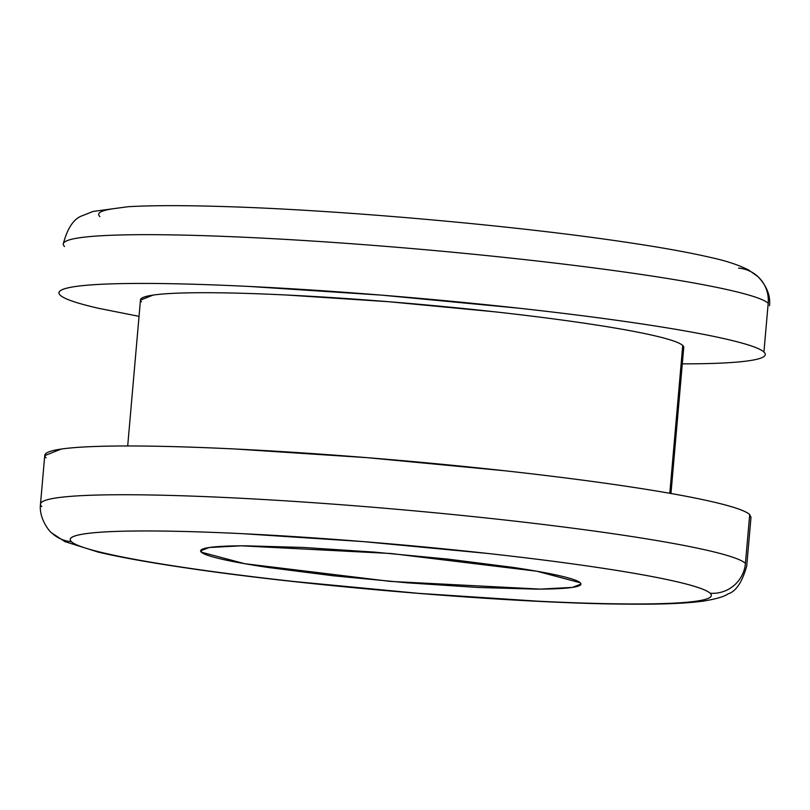<?xml version="1.0" encoding="UTF-8"?>
<svg xmlns="http://www.w3.org/2000/svg" width="810" height="810" viewBox="0 0 810 810"><rect width="100%" height="100%" fill="white"/><g stroke="black" fill="none" stroke-linecap="round" stroke-linejoin="round"><path stroke-width="1.21" d="M738.558 268.13A32.724 32.491 133.1 0 1 768.194 303.254L763.921 352.016C767.961 355.803 762.919 358.719 748.804 360.764C734.68 362.819 712.557 363.852 682.425 363.862L682.303 363.862M682.415 349.14A272.666 19.886 -175 0 0 682.739 345.475L670.842 481.454M41.806 506.574A354.476 25.849 5 0 1 363.163 506.452A354.476 25.849 5 0 1 745.433 563.335L749.706 514.563L745.433 563.335A32.724 32.491 133.1 0 1 710.117 593.224A321.752 23.46 5 0 1 418.426 593.335A321.752 23.46 5 0 1 71.442 541.708A32.724 32.491 133.1 0 1 51.789 532.96A32.724 32.491 -46.9 0 0 71.442 541.708C67.777 538.275 72.353 535.633 85.171 533.77C97.99 531.907 118.068 530.965 145.425 530.955C172.773 530.945 205.305 531.866 243.03 533.709L363.133 541.596L487.438 553.422C527.968 557.887 564.499 562.545 597.031 567.385C629.572 572.224 655.634 576.882 675.226 581.357C694.818 585.832 706.452 589.791 710.117 593.224C713.782 596.646 709.206 599.299 696.387 601.162C683.569 603.025 663.491 603.956 636.133 603.966C608.786 603.976 576.254 603.065 538.529 601.222L418.426 593.335L294.121 581.509C253.591 577.044 217.06 572.387 184.528 567.547C151.986 562.707 125.925 558.039 106.333 553.564C86.741 549.089 75.107 545.14 71.442 541.708A321.752 23.46 5 0 1 363.133 541.596A321.752 23.46 5 0 1 710.117 593.224A32.724 32.491 -46.9 0 0 745.433 563.335A354.476 25.849 -175 0 0 387.727 508.498A354.476 25.849 -175 0 0 40.986 502.899M201.569 549.615L201.346 552.187L200.637 550.83L209.152 547.519L241.309 545.818L391.21 553.524L536.858 571.232L580.213 582.744L580.922 584.101L572.407 587.402L540.25 589.103L390.349 581.398L244.701 563.699L201.346 552.187L201.569 549.615M63.737 242.818A354.476 25.849 5 0 1 410.478 248.427A354.476 25.849 5 0 1 768.194 303.254A32.724 32.491 -46.9 0 0 758.211 276.878M113.613 208.676C100.794 210.539 96.218 213.182 99.883 216.614M580.213 582.744C578.046 580.709 571.141 578.36 559.518 575.707C547.894 573.055 532.433 570.291 513.135 567.415L448.122 559.133L374.372 552.116L303.132 547.438L245.227 545.808C229.007 545.808 217.09 546.365 209.486 547.469C201.882 548.583 199.169 550.152 201.346 552.187C203.512 554.222 210.418 556.561 222.041 559.224C233.665 561.877 249.126 564.641 268.424 567.506L333.436 575.799L407.177 582.815L478.426 587.493L536.331 589.123C552.552 589.113 564.469 588.556 572.073 587.452C579.676 586.349 582.39 584.779 580.213 582.744M750.981 517.479L749.706 514.563A354.476 25.849 -175 0 0 367.426 457.69A354.476 25.849 -175 0 0 46.079 457.812M749.706 514.563C745.666 510.786 732.847 506.432 711.271 501.501C689.685 496.57 660.97 491.437 625.117 486.101C589.275 480.765 549.028 475.642 504.377 470.721L367.426 457.69L235.113 448.993C193.56 446.968 157.717 445.956 127.575 445.966C97.443 445.986 75.32 447.019 61.195 449.064L44.742 455.615M669.799 493.3L682.739 345.475A272.666 19.886 -175 0 0 388.678 301.715A272.666 19.886 -175 0 0 141.487 301.816M139.036 316.345L98.729 308.337C77.153 303.406 64.334 299.052 60.294 295.265C56.255 291.489 61.297 288.573 75.421 286.517C89.545 284.472 111.669 283.439 141.801 283.429C171.933 283.409 207.775 284.421 249.338 286.457L381.652 295.144L518.603 308.175C563.254 313.095 603.49 318.219 639.343 323.554C675.186 328.89 703.9 334.024 725.487 338.955C747.073 343.885 759.881 348.239 763.921 352.016L768.194 303.254A354.476 25.849 -175 0 0 385.914 246.382A354.476 25.849 -175 0 0 64.567 246.503M683.721 347.713L682.739 345.475C679.63 342.569 669.769 339.218 653.174 335.421C636.569 331.624 614.476 327.675 586.906 323.575C559.325 319.474 528.373 315.525 494.029 311.739L388.678 301.715L286.902 295.032C254.927 293.473 227.357 292.693 204.181 292.704C181.005 292.714 163.984 293.514 153.12 295.083L140.454 300.125M60.294 295.265A354.476 25.849 5 0 1 381.652 295.144A354.476 25.849 5 0 1 763.921 352.016M670.963 493.503L683.741 347.409M44.763 455.291L40.5 504.063C38.546 519.261 50.888 533.122 51.931 533.091L64.851 541.586L98.304 552.126C120.396 557.321 149.901 562.616 186.806 568.023C312.883 586.855 517.185 603.612 627.78 604.138C661.011 604.473 686.313 603.45 703.718 601.06C716.212 598.965 724.342 596.575 728.089 593.882C736.027 591.401 742.254 582.066 746.749 565.846L751.012 517.084M769.5 305.775C770.644 295.772 766.837 286.092 758.069 276.747L748.734 270.074C738.801 265.022 726.236 260.84 711.038 257.56C688.844 252.376 659.299 247.08 622.394 241.694C509.611 224.957 333.963 209.577 219.783 206.439C181.693 205.305 151.156 205.396 128.172 206.712L93.12 211.44L82.438 215.662C73.902 218.498 67.503 227.934 63.251 243.982M127.697 445.966L140.474 299.882"/></g></svg>
